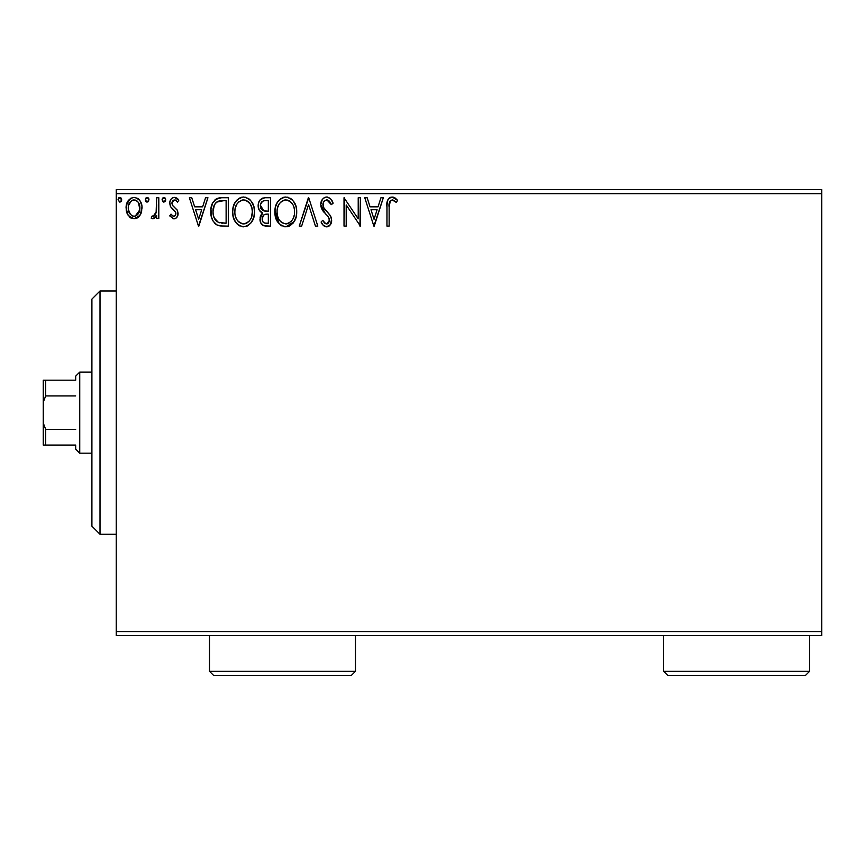 <?xml version="1.0" encoding="UTF-8"?>
<svg xmlns="http://www.w3.org/2000/svg" width="865" height="865" viewBox="0 0 865 865"><rect width="100%" height="100%" fill="white"/><g stroke="black" fill="none" stroke-linecap="round" stroke-linejoin="round"><path stroke-width="1.3" d="M116.234 635.645L821.75 635.645L116.234 635.645L116.234 193.674L821.75 193.674L821.75 631.58L116.234 631.58L116.234 635.645M139.946 215.407L142.065 208.043C142.13 202.161 139.46 198.604 134.064 197.371C128.669 198.604 125.998 202.161 126.063 208.043L128.182 215.417L134.064 218.834L139.946 215.407L141.579 211.893L141.957 206.205L140.119 201.004L137.578 198.355L134.064 197.371L130.539 198.355L127.133 202.637L126.171 209.99L127.663 214.596L130.68 217.904L135.816 218.607L139.416 216.12M156.63 197.739L158.814 197.739L156.63 197.739L156.122 212.531L154.922 215.266L153.494 216.261L152.208 215.926L151.17 218.131L154.121 218.51L156.63 215.417L156.63 218.477L158.814 218.477L158.814 197.739L158.814 218.477L158.814 197.739L156.63 197.739L156.284 211.828L153.181 216.293L152.208 215.926L151.17 218.131L152.824 218.834L156.63 215.417L156.63 218.477L158.814 218.477L156.63 218.477M169.724 215.893L171 214.109L169.724 215.893L173.941 218.834L175.757 218.348L177.617 216.066L177.563 210.573L172.654 205.556L171.908 203.253L172.6 201.037L173.995 199.988L175.519 200.118L177.574 202.096L178.817 200.183L176.936 198.182L174.795 197.393L172.33 197.912L170.848 199.383L169.789 202.313L170.437 206.573L175.779 212.52L175.79 214.455L174.719 216.012L172.913 216.066L171 214.109L169.724 215.893L173.606 218.813M210.963 209.103L210.844 211.568C210.519 203.372 214.142 198.766 221.71 197.728L216.272 198.907L212.628 203.08L210.963 209.071L211.471 217.039L213.06 221.062L216.823 224.868L220.575 225.938L228.306 226.111L228.306 197.739L221.094 197.739M270.518 197.739L264.841 197.739C260.408 198.42 258.181 201.102 258.148 205.794L259.23 210.152L262.625 213.049L260.116 217.385L260.841 223.073L263.793 225.765L270.518 226.111L270.518 197.739L270.518 226.111L270.518 197.739L264.841 197.739L270.518 197.739M264.841 197.728L260.376 199.588L258.538 202.897L258.148 205.794C258.116 209.189 259.619 211.601 262.625 213.049L259.965 219.083C260.008 223.559 262.181 225.906 266.507 226.111L270.518 226.111L266.507 226.111M301.647 226.111L299.268 226.111L308.362 197.739L299.268 226.111L301.647 226.111L308.546 204.583L315.444 226.111L317.823 226.111L308.729 197.739L317.823 226.111L308.729 197.739L299.268 226.111L301.647 226.111L308.546 204.583L315.444 226.111L317.823 226.111L315.444 226.111M358.218 197.739L358.218 218.845L344.021 197.739L344.021 226.111L346.205 226.111L346.205 204.951L360.402 226.111L360.402 197.739L358.218 197.739L360.402 197.739L358.218 197.739L358.218 218.845L344.021 197.739L344.021 226.111L346.205 226.111L346.205 204.951L360.402 226.111L360.402 197.739L359.937 226.111M389.142 207.232L390.277 200.875L392.915 200.031L396.408 202.464L397.511 200.28L395.186 198.031L392.159 197.004L389.866 197.577L387.877 199.783L386.99 205.048L386.958 226.111L389.142 226.111L389.142 207.232C388.482 203.762 389.499 201.318 392.18 199.912L396.408 202.464L397.511 200.28L392.159 197.004C387.823 198.485 386.093 201.794 386.958 206.951L386.958 226.111L389.142 226.111L389.142 207.232M380.946 197.739L383.325 197.739L374.231 226.111L383.325 197.739L380.946 197.739L378.027 206.832L370.058 206.832L367.138 197.739L364.771 197.739L373.864 226.111L383.325 197.739L380.946 197.739L378.027 206.832L370.058 206.832L367.138 197.739L364.771 197.739L373.864 226.111L364.771 197.739L367.138 197.739M332.647 202.118L333.111 203.21C332.16 199.739 330.03 197.674 326.732 197.004L324.17 197.717L322.256 199.599L320.731 204.691L322.137 209.73L328.149 216.672L329.392 219.353L328.765 222.759L327.24 223.862L324.732 223.159L322.807 220.294L321.099 222.035L323.207 225.246L326.581 226.846L330.441 224.63L331.587 219.094L330.322 215.547L323.64 207.513L323.24 202.788L324.526 200.842L326.884 199.912L329.716 201.642L331.338 204.648L333.111 203.21L330.83 199.069L327.316 197.036M296.717 211.795L296.111 206.757L293.592 201.404L290.586 198.431L285.774 197.004L280.952 198.474L277.481 202.183L275.481 206.876L274.886 211.936L275.492 217.039L277.514 221.754L281.06 225.441L285.937 226.846L290.089 225.711L293.473 222.64L296.111 216.866L296.717 211.806C296.825 203.718 293.17 198.788 285.774 197.004C278.379 198.853 274.746 203.826 274.886 211.936C274.746 220.121 278.433 225.095 285.937 226.846C293.289 224.911 296.879 219.894 296.717 211.795L296.684 210.53M254.505 211.795L253.899 206.757L251.391 201.404L248.374 198.431L243.562 197.004L238.74 198.474L235.269 202.183L233.269 206.876L232.674 211.936L233.28 217.039L235.302 221.754L238.848 225.441L243.725 226.846L247.877 225.711L251.261 222.64L253.899 216.866L254.505 211.806C254.613 203.718 250.958 198.788 243.562 197.004C236.167 198.853 232.534 203.826 232.674 211.936C232.534 220.121 236.221 225.095 243.725 226.846C251.077 224.911 254.667 219.894 254.505 211.795M205.556 197.739L207.935 197.739L198.831 226.111L207.935 197.739L205.556 197.739L202.637 206.832L194.668 206.832L191.749 197.739L189.37 197.739L198.474 226.111L207.935 197.739L205.556 197.739L202.637 206.832L194.668 206.832L191.749 197.739L189.37 197.739L198.474 226.111L189.37 197.739L191.749 197.739M165.723 199.739L165.269 198.172L163.907 197.371L162.534 198.172L162.079 199.739L163.117 201.88L165.269 201.296L165.723 199.739L163.907 197.371L162.079 199.739L163.907 202.096L165.723 199.739M148.985 199.739L147.947 197.598L146.055 197.847L145.374 200.15L146.38 201.88L147.947 201.88L148.985 199.739L147.169 202.096L148.985 199.739L147.169 197.371L145.342 199.739L146.953 202.086M121.695 199.739L120.084 197.393L118.765 197.847L118.083 199.328L119.467 202.042L120.657 201.88L121.662 200.15L119.878 197.371L118.051 199.739L119.878 202.096L121.662 200.15M821.75 189.63L116.234 189.63L116.234 631.58L821.75 631.58L821.75 635.645L821.75 193.674L116.234 193.674L116.234 189.63L821.75 189.63L821.75 193.674L821.75 189.63M389.142 226.111L386.958 226.111M386.958 206.951L386.969 205.989M387.098 203.156L386.99 205.048M387.239 201.902L387.163 202.518M387.531 200.637L387.888 199.772M388.374 198.939L389.196 198.053M389.899 197.555L391.153 197.101M392.98 197.079L393.748 197.285M394.862 197.826L395.532 198.29M397.511 200.28L396.408 202.464L395.748 201.88M396.408 202.464L393.272 200.161M392.548 199.945L393.607 200.323L391.121 200.183M389.758 201.696L389.304 203.405M389.25 203.956L389.185 205.027M389.185 205.037L389.153 206.13M389.391 202.853L389.531 202.248M374.048 219.267L370.988 209.741L377.097 209.741L374.048 219.267L370.988 209.741L377.097 209.741L374.048 219.267M346.205 226.111L344.021 226.111L344.519 197.739M327.327 197.036L327.9 197.144M331.122 199.447L331.533 200.02M323.532 202.129L322.915 204.724C322.969 201.988 324.299 200.388 326.884 199.912L331.338 204.648L333.111 203.21L331.338 204.648L330.625 203.091M329.057 200.896L327.327 199.956M326.884 199.912L326.04 200.02M325.208 200.366L323.542 202.107M322.915 204.724L323.11 206.162M323.337 206.854L323.997 208.141M326.246 210.995L323.64 207.513M324.407 208.757L324.894 209.406M325.272 209.871L325.975 210.692M321.099 222.035L322.807 220.294L321.099 222.035C322.104 224.727 323.932 226.327 326.581 226.846C329.998 226.111 331.695 223.905 331.652 220.218L330.527 215.904L327.251 212.044M328.019 212.822L328.754 213.612M331.014 216.899L331.382 217.991M331.587 221.397L331.371 222.489M331.36 222.554L330.43 224.63L331.36 222.51M329.727 225.484L329.078 226.035M327.857 226.652L327.305 226.781M325.629 226.738L324.71 226.403M323.943 225.916L323.218 225.257M321.564 222.889L322.05 223.711M325.921 223.84L323.132 220.899M323.488 221.505L323.856 222.078M323.867 222.089L324.267 222.64M324.375 222.781L325.056 223.419M329.316 221.57L329.468 220.337L326.613 223.938M329.122 218.38L328.149 216.672L329.468 220.337M325.867 214.261L326.462 214.866M325.456 197.166L326.732 197.004C322.775 197.869 320.774 200.431 320.731 204.691L325.456 213.85M324.526 212.866L322.861 210.833M321.542 208.53L320.839 206.108M320.764 204.01L320.731 204.691M321.683 200.561L322.245 199.631M322.277 199.566L323.456 198.247M324.159 197.728L325.381 197.188M327.5 215.936L327.997 216.477M327.835 223.624L327.24 223.862M330.992 203.859L331.338 204.648M296.565 214.358L296.392 215.59M296.111 216.866L295.798 217.969M295.452 218.953L294.186 221.57M294.176 221.591L285.937 226.846M284.661 226.76L283.396 226.5M281.774 225.852L281.093 225.451M279.103 223.786L274.929 210.649M275.038 209.352L275.156 208.476M275.492 206.832L275.978 205.254M277.503 202.151L279.027 200.161M282.304 197.717L283.223 197.382M283.277 197.361L285.136 197.036M287.039 197.09L288.272 197.361M290.867 198.626L292.5 200.064M295.289 204.389L295.798 205.697M295.743 205.546L296.111 206.767M296.414 208.151L296.565 209.222M287.212 226.749L289.407 226.068M292.662 223.624L293.473 222.64M284.607 200.02L285.331 199.934M293.754 216.942L294.241 215.082M291.819 220.651L291.354 221.224M287.039 223.819L285.839 223.938C279.892 222.435 276.962 218.434 277.07 211.947L277.189 213.99L277.07 211.947C276.93 205.394 279.849 201.383 285.839 199.912C291.743 201.394 294.641 205.351 294.532 211.806L294.424 209.773L294.532 211.806C294.673 218.315 291.775 222.359 285.839 223.938L286.358 223.916M278.487 218.596L279.514 220.305M277.535 215.947L277.189 213.99M278.573 218.758L277.557 216.012M280.022 220.953L281.168 222.089L280.022 220.953M282.855 200.594L283.807 200.226M277.557 207.816L279.125 204.064L281.244 201.631M279.719 203.199L278.368 205.481M277.189 209.881L277.546 207.86M293.289 205.567L293.884 207.146M291.246 202.453L292.457 204.043M289.689 201.091L287.85 200.215L291.224 202.432M286.866 199.988L287.85 200.215M288.413 223.397L287.872 223.603M294.511 212.844L294.424 213.871M265.815 226.1L265.144 226.046M263.793 225.765L263.241 225.549M262.571 225.17L260.841 223.084M260.592 215.72L260.906 215.061M261.435 214.228L261.911 213.666M262.117 212.801L260.689 211.903M259.716 210.898L258.808 209.276M258.246 204.291L258.732 202.302M259.057 201.523L258.538 202.897M259.392 200.929L260.3 199.674M262.009 198.366L262.69 198.074M260.581 215.742L260.116 217.385M260.776 208.108L260.333 205.794C260.538 202.313 262.365 200.594 265.836 200.648L268.334 200.648L268.334 211.201L263.76 210.865L267.231 211.201L263.76 210.865L260.365 205.178L260.441 207.038M263.101 222.11L262.192 219.851L262.549 216.758L264.247 214.65L267.22 214.109L265.523 214.228M263.457 215.277L262.149 219.029C262.268 215.731 263.955 214.088 267.22 214.109L268.334 214.109L268.334 223.202L266.074 223.202C263.468 223.094 262.16 221.7 262.149 219.029L263.036 222.024M264.852 223.094L264.02 222.813M264.02 214.79L263.479 215.255M262.549 216.769L262.354 217.375M262.992 210.552L261.219 208.952M260.452 204.551L262.538 201.275M261.814 201.837L261.144 202.734M260.808 203.383L260.506 204.313M262.354 220.651L262.192 219.851M262.149 219.029L262.171 218.456M267.22 214.109L268.334 214.109L268.334 223.202L266.074 223.202M253.899 216.866L253.586 217.969M253.24 218.953L252.688 220.251M252.667 220.305L251.975 221.57M251.964 221.581L251.261 222.64M246.244 226.446L247.844 225.733M242.416 226.76L241.205 226.511M239.562 225.852L238.859 225.441M236.859 223.765L234.091 219.44M233.874 218.91L233.28 217.029M232.89 215.093L232.826 214.542M232.674 211.936L232.717 210.649M232.826 209.352L232.945 208.476M233.269 206.876L232.815 209.384M233.28 206.832L233.755 205.286M235.302 202.151L236.826 200.139M240.092 197.717L242.287 197.09M241.076 197.361L242.243 197.101M244.827 197.09L246.06 197.361M248.644 198.615L250.288 200.064M253.088 204.389L253.586 205.697M253.067 204.345L253.899 206.767M254.202 208.151L254.364 209.222M234.447 203.675L233.777 205.243M232.717 213.222L232.815 214.509M242.395 200.02L243.119 199.934M246.568 200.561L250.245 204.043L251.845 207.773L252.331 211.806L252.212 209.773M251.542 216.942L252.331 211.806C252.461 218.315 249.563 222.359 243.638 223.938L242.611 223.851L243.638 223.938C237.68 222.435 234.75 218.434 234.858 211.947C234.718 205.394 237.648 201.383 243.638 199.912C249.531 201.394 252.429 205.351 252.331 211.806L252.029 215.082M249.607 220.651L247.487 222.673L244.146 223.916M236.286 218.596L237.302 220.305M234.858 211.947L234.977 209.881L234.858 211.947M235.323 215.947L234.977 213.99M236.361 218.758L235.345 216.012M237.81 220.953L238.956 222.089L237.81 220.953M240.643 200.594L241.605 200.226M235.345 207.816L236.913 204.064L239.032 201.631M237.507 203.199L236.156 205.481M251.856 207.784L251.672 207.146M251.077 205.567L250.245 204.043M249.034 202.453L246.612 200.594M244.654 199.988L245.638 200.215M244.827 223.819L245.671 223.592M246.201 223.397L249.142 221.224M228.306 226.111L228.306 197.739L228.306 226.111L224.013 226.111L228.306 226.111M210.844 211.568C210.519 217.385 212.649 221.894 217.256 225.095L222.251 226.079M220.553 225.938L218.996 225.679M218.899 225.657L217.656 225.268M216.358 224.597L215.612 224.067M214.715 223.256L214.196 222.694M211.871 218.434L213.039 221.029M211.828 218.283L211.471 217.072M211.449 216.974L211.157 215.547M210.995 214.39L210.919 213.514M212.628 203.091L212.12 204.227M214.574 200.248L216.293 198.896M217.85 198.236L219.148 197.934M219.234 197.923L220.467 197.771M215.59 224.057L216.823 224.868M214.877 219.267L214.152 217.839L218.413 222.413C214.542 219.959 212.747 216.347 213.028 211.568L213.093 213.168L213.028 211.568C212.747 207.135 214.39 203.729 217.937 201.372L216.65 202.129L223.776 200.648L219.353 200.961L226.122 200.648L226.122 223.202L218.413 222.413L215.32 219.937L213.569 216.109L214.152 217.839M214.725 204.324L216.65 202.129M215.115 203.74L215.872 202.821M219.937 222.846L219.169 222.662M223.105 223.181L221.516 223.073M213.136 213.72L213.093 213.168M214.163 205.427L213.028 211.568L214.347 205.027M198.658 219.267L195.598 209.741L201.707 209.741L198.658 219.267L195.598 209.741L201.707 209.741L198.658 219.267M173.281 218.769L172.632 218.553M173.573 216.272L171.54 214.844M175.79 214.423L174.276 216.228M175.681 214.758L175.249 215.515M175.909 213.504L175.822 212.682M175.606 212.055L175.173 211.298M178.817 200.183L177.574 202.096L178.817 200.183L174.33 197.371C171.238 198.031 169.702 200.031 169.724 203.362L170.437 206.573L173.811 209.946M170.329 200.302L170.124 200.842M170.351 200.269L170.848 199.383M171.508 198.572L172.622 197.761M175.411 197.501L176.914 198.172M176.979 198.204L177.92 198.982M177.974 199.047L178.439 199.61M175.054 199.966L177.011 201.329M172.038 202.194L171.908 203.253L173.995 199.988M172.6 201.037L172.07 202.086M172.189 204.778L172.654 205.556M174.103 206.886L172.427 205.232M174.416 218.813L173.941 218.834C176.752 218.25 178.147 216.445 178.093 213.396L177.39 210.206L173.746 206.605M177.866 215.288L177.379 216.564M176.492 217.775L175.217 218.618M175.184 218.629L175.757 218.348M173.497 206.4L172.913 205.859M165.691 200.15L164.685 201.88M165.269 201.307L163.69 202.086M163.496 202.042L162.534 201.296M165.193 198.074L165.583 198.82M155.992 216.607L156.316 216.023M155.181 217.677L154.478 218.294M154.111 218.521L153.494 218.748M152.824 218.834L151.17 218.131L152.208 215.926L153.181 216.293M153.192 216.293L153.797 216.174M155.365 214.596L155.689 213.915M155.938 213.222L156.122 212.552M156.489 210.044L156.63 204.702M146.747 202.042L145.785 201.296M148.456 198.074L148.845 198.82M138.843 216.769L137.438 217.904M130.702 217.915L129.296 216.801M127.274 213.828L126.604 212.076M126.56 211.925L126.171 209.979M126.063 208.043L126.085 207.113M126.171 206.216L126.301 205.329M126.528 204.367L130.842 198.182M132.226 197.609L133.091 197.436M135.016 197.436L139.243 199.815M138.27 198.853L139.233 199.804M139.925 200.702L140.811 202.237M140.876 202.378L141.168 203.048M141.579 211.882L140.898 213.742M140.833 213.871L140.53 214.455M142.044 207.124L141.957 206.205M132.15 200.334L134.064 199.912C138.043 200.94 139.989 203.643 139.892 208.033C139.979 212.433 138.043 215.19 134.064 216.293L134.064 216.293C130.096 215.19 128.15 212.433 128.247 208.033L128.571 205.297L128.247 208.033C128.139 203.643 130.085 200.94 134.064 199.912L136.67 200.723L138.141 202.151M138.53 202.734L139.806 209.417L139.806 206.649M139.806 209.417L138.508 213.363L136.67 215.439L134.064 216.293L135.437 216.077M133.372 216.239L130.442 214.488L128.323 209.417M131.458 215.428L132.702 216.077M134.064 199.912L132.691 200.129M137.211 201.145L136.313 200.507M135.189 216.142L139.741 209.946M121.597 200.55L121.241 201.296M121.23 201.307L120.657 201.88M121.165 198.074L121.587 198.918M294.057 207.773L294.424 209.773M292.997 218.791L292.489 219.688M289.699 222.673L288.813 223.202M283.817 223.613L281.168 222.1M266.355 211.179L265.479 211.147M265.047 211.103L264.182 210.974M261.198 208.919L260.808 208.195M260.333 205.794L260.365 205.178M265.836 200.648L268.334 200.648L268.334 211.201L267.231 211.201M234.977 209.881L235.334 207.86M250.785 218.791L250.288 219.688M241.616 223.613L238.956 222.1M223.776 200.648L226.122 200.648L226.122 223.202L224.695 223.202M213.569 216.109L213.277 214.769M218.283 201.231L219.353 200.961M128.247 208.033L128.323 206.649M128.571 205.297L131.458 200.723M135.427 200.118L136.67 200.723M139.568 210.79L138.508 213.363M138.119 213.936L137.697 214.488M91.906 299.095L91.906 526.158L100.016 534.267L100.016 290.986L116.234 290.986L100.016 290.986L91.906 299.095L100.016 290.986L100.016 534.267L116.234 534.267L100.016 534.267L91.906 526.158L91.906 299.106M75.688 449.119L75.688 445.075M45.683 445.075L45.683 429.354L43.25 423.017L43.25 445.064L45.683 445.064L45.683 429.354L75.688 429.354L45.683 429.354L43.25 423.017L43.25 445.064L75.688 445.064L75.688 449.13L79.742 453.174L79.742 372.08L75.688 376.145L75.688 380.2M75.688 380.189L45.683 380.189L75.688 380.189L75.688 376.145L79.742 372.08L91.906 372.08L79.742 372.08L79.742 453.174L91.906 453.174L79.742 453.174L75.688 449.13M43.25 402.247L45.683 395.911L75.688 395.911L45.683 395.911L45.683 380.189L43.25 380.189L43.25 402.247L43.25 380.189L45.683 380.189L45.683 395.911L43.25 402.247L43.25 423.017L43.25 402.247M45.683 445.064L75.688 445.064M663.617 671.327L667.672 675.37L805.531 675.37L809.586 671.327L663.617 671.327L809.586 671.327L809.586 635.645L809.586 671.327L805.531 675.37L667.672 675.37L663.617 671.327L663.617 635.645L663.617 671.327M209.492 671.327L213.547 675.37L351.406 675.37L355.461 671.327L209.492 671.327L355.461 671.327L355.461 635.645L355.461 671.327L351.406 675.37L213.547 675.37L209.492 671.327L209.492 635.645L209.492 671.327"/></g></svg>
